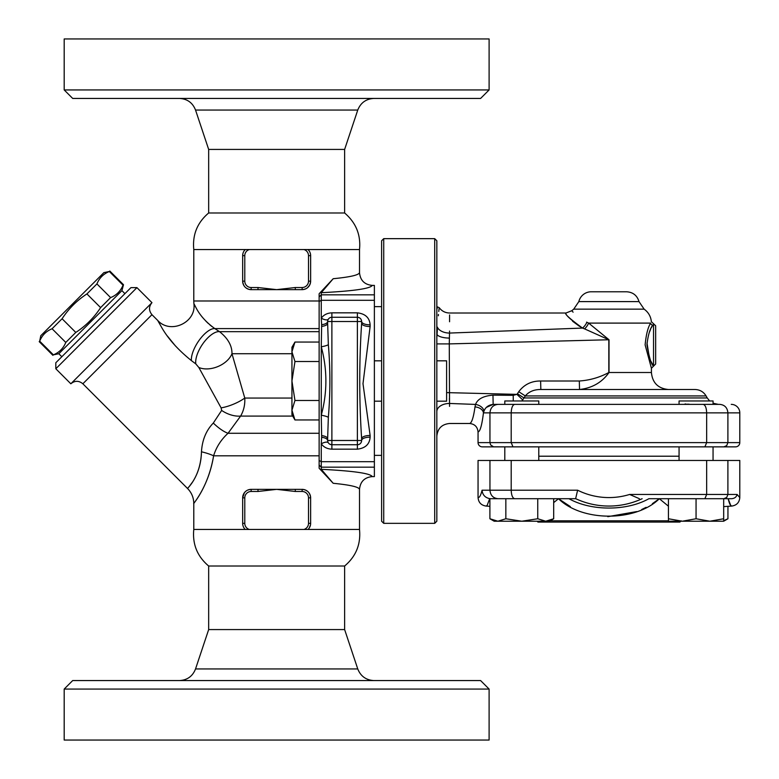 <?xml version="1.0" encoding="UTF-8"?>
<svg xmlns="http://www.w3.org/2000/svg" width="779" height="779" viewBox="0 0 779 779"><rect width="100%" height="100%" fill="white"/><g stroke="black" fill="none" stroke-linecap="round" stroke-linejoin="round"><path stroke-width="1.17" d="M276.642 249.543L193.786 249.543C192.345 234.752 197.311 222.57 208.665 212.988L344.63 212.988C356.013 222.755 360.969 234.946 359.508 249.543L245.249 249.543A8.501 8.501 0 0 0 242.659 255.658L242.863 253.759M344.63 212.988L344.63 149.422L357.756 110.063C360.667 102.77 366.042 98.894 373.881 98.436M72.69 98.436L480.604 98.436L489.105 89.936L64.19 89.936L72.69 98.436M344.63 149.422L208.665 149.422L195.539 110.063L357.756 110.063M489.105 89.936L489.105 38.95L64.19 38.95L64.19 89.936M157.709 320.432L161.701 327.501C168.245 338.894 178.138 349.927 191.391 360.599A21.247 8.618 123 0 1 199.405 339.936A21.247 8.618 123 0 1 214.819 328.592C206.435 322.516 200.271 315.748 196.318 308.289L193.903 303.644C196.542 322.516 170.416 334.639 157.709 320.432L151.954 314.677L82.856 383.784L187.564 488.501C191.634 492.688 193.708 497.693 193.786 503.526L193.786 529.457L359.508 529.457C360.95 544.248 355.984 556.43 344.63 566.012L208.665 566.012L208.665 629.578L195.539 668.937C192.656 676.269 187.281 680.145 179.413 680.564M373.881 680.564C366.042 680.106 360.667 676.23 357.756 668.937L195.539 668.937M489.105 689.064L480.604 680.564L72.69 680.564L64.19 689.064L489.105 689.064L489.105 740.05L64.19 740.05L64.19 689.064M344.63 566.012L344.63 629.578L208.665 629.578M344.63 629.578L357.756 668.937M372.245 476.602C370.434 473.359 353.442 470.925 321.26 469.309L333.198 483.292C350.307 484.957 359.07 487.002 359.508 489.407C360.249 481.636 364.504 477.371 372.245 476.602L374.378 476.602L374.378 285.396L372.245 285.396C364.504 284.637 360.249 280.372 359.508 272.601C359.07 275.006 350.307 277.042 333.198 278.716L321.26 292.7C353.442 291.073 370.434 288.639 372.245 285.396M321.26 469.309L321.26 443.787C323.694 447.175 327.229 448.967 331.883 449.171L357.376 449.171C365.39 448.207 369.636 444.196 370.122 437.136A8.501 3.35 0 0 0 361.631 440.486L361.631 438.704A8.501 3.252 -0 0 1 370.122 435.451L362.995 383.677L370.122 326.547A8.501 3.252 0 0 1 361.631 323.304C359.119 361.768 359.119 400.231 361.631 438.704M370.122 326.547L370.122 324.862A8.501 3.35 0 0 1 361.631 321.513A4.246 4.246 0 0 0 357.376 317.267L331.883 317.267L331.883 312.837C327.229 313.041 323.694 314.833 321.26 318.212L321.26 292.7M370.122 324.862C369.626 317.793 365.38 313.781 357.376 312.837L357.376 317.267L358.691 317.472M358.768 317.501L359.762 317.998M360.21 318.338L360.969 319.244M361.222 319.711L361.631 321.513A4.246 4.246 0 0 0 357.376 317.267L357.376 321.513L361.631 321.513L361.631 323.304M381.603 240.779L381.603 521.219L383.726 523.342L383.726 238.656L381.603 240.779M434.711 523.342L436.834 521.219L436.834 240.779L434.711 238.656L434.711 523.342L383.726 523.342M434.711 238.656L383.726 238.656M374.378 401.185L381.603 401.185M303.946 249.543A6.378 6.378 0 0 1 308.513 255.658L308.513 281.151A6.378 6.378 0 0 1 302.145 287.519L295.29 287.519L295.29 289.642L276.642 289.642L258.005 287.519L251.15 287.519A6.378 6.378 0 0 1 244.781 281.151L244.781 255.658A6.378 6.378 0 0 1 249.348 249.543M244.031 251.023L245.249 249.543M242.785 524.812L242.659 523.342A8.501 8.501 0 0 0 245.249 529.457M250.458 489.378L247.868 490.02M245.901 491.169L244.947 492.046M309.156 528.143L310.49 524.949M308.046 529.457A8.501 8.501 0 0 0 310.636 523.342L310.626 497.392M310.344 495.648L309.643 493.857M307.393 491.169L305.426 490.02M302.827 489.378L295.29 489.358L295.29 491.481L302.145 491.481A6.378 6.378 0 0 1 308.513 497.849L308.513 523.342A6.378 6.378 0 0 1 303.946 529.457M310.636 497.849A8.501 8.501 0 0 0 302.145 489.358C307.208 489.757 310.042 492.591 310.636 497.849L308.513 497.849M258.005 491.481L276.642 489.358L251.15 489.358L251.15 491.481L258.005 491.481L258.005 489.358L251.15 489.358A8.501 8.501 0 0 0 242.659 497.849L242.659 523.342L244.781 523.342L244.781 497.849L242.659 497.849L244.421 492.659L246.028 491.072M295.29 491.481L276.642 489.358L295.29 489.358M308.513 281.151L310.636 281.151C310.042 286.409 307.208 289.243 302.145 289.642L295.29 289.642L302.145 289.642A8.501 8.501 0 0 0 310.636 281.151L310.636 255.658A8.501 8.501 0 0 0 308.046 249.543L309.146 250.838M244.781 255.658L242.659 255.658L242.659 281.151A8.501 8.501 0 0 0 251.15 289.642L258.005 289.642L258.005 287.519M295.29 287.519L276.642 289.642L251.15 289.642C246.086 289.243 243.252 286.409 242.659 281.151L242.659 281.482M310.509 254.188L310.636 255.658L308.513 255.658M242.951 283.361L243.661 285.153M245.901 287.831L247.868 288.98M250.458 289.622L251.15 289.642L251.15 287.519M302.836 289.622L305.426 288.98M307.393 287.831L309.643 285.143M310.344 283.352L310.626 281.608M40.79 335.71L103.889 272.621L109.333 271.501C103.451 273.896 99.313 278.035 96.927 283.916L86.917 293.926C76.897 300.451 68.63 308.727 62.096 318.747L52.086 328.748C46.204 331.143 42.076 335.282 39.68 341.163L40.79 335.71M124.913 293.644L121.913 290.645L58.814 353.744L53.371 354.854C59.253 352.459 63.381 348.32 65.777 342.439L75.787 332.438C85.807 325.904 94.074 317.628 100.608 307.617L110.608 297.607C116.49 295.212 120.628 291.073 123.024 285.192L123.501 284.724L109.81 271.034M110.608 297.607L96.927 283.916M123.024 285.192L109.333 271.501M100.608 307.617L86.917 293.926M75.787 332.438L62.096 318.747M65.777 342.439L52.086 328.748M53.371 354.854L39.68 341.163M61.823 356.743L58.814 353.744M359.508 489.407L359.508 529.457M333.198 278.716L319.137 293.751L319.137 468.247L333.198 483.292M191.391 360.599L195.821 363.91L198.82 367.474L221.109 407.865L221.645 410.426L213.31 423.055C206.162 430.417 202.209 439.999 201.459 451.791A21.247 4.791 -168.6 0 1 213.602 455.812C208.908 485.366 194.166 502.543 193.864 503.419C191.644 505.474 208.159 488.569 213.602 455.812L213.563 456.027M205.86 321.123L208.402 323.587M209.658 324.687L211.956 326.547M175.518 346.042L167.378 336.012M158.712 322.302L158.293 321.532M195.821 363.91A21.247 9.192 123.4 0 1 203.426 342.964A21.247 9.192 123.4 0 1 219.532 331.659L214.819 328.592L319.137 328.592M198.82 367.474A21.247 13.886 157.5 0 0 231.976 353.734C232.113 345.74 227.965 338.378 219.532 331.659L319.137 331.659M221.109 407.865A21.247 6.651 157.5 0 0 244.772 398.059L231.976 353.734L291.94 353.734M221.645 410.426A21.247 12.863 -152.1 0 0 240.614 416.083C243.749 410.64 245.132 404.632 244.772 398.059L291.94 398.059M213.31 423.055A21.247 6.787 -135.7 0 0 228.043 433.28L240.614 416.083L292.719 416.083M319.137 455.812L213.602 455.812C216.299 447.097 221.109 439.59 228.043 433.28L319.137 433.28M203.845 438.752L204.176 437.808M201.459 451.791C200.622 478.54 185.577 489.748 187.632 488.423C187.827 487.742 200.943 475.969 201.459 451.791M187.564 488.501L188.44 487.479M189.443 486.252L192.286 482.357M200.816 459.766L200.972 458.568M151.954 314.677C148.721 310.675 148.721 306.673 151.954 302.661L70.831 383.784C74.842 380.503 78.845 380.503 82.856 383.784M136.938 287.636L130.93 287.636L55.815 362.751L55.815 368.759L136.938 287.636L151.954 302.661M359.508 249.543L359.508 272.601M436.834 401.185L446.61 401.185L446.61 360.823L436.834 360.823M294.959 342.049L291.94 351.787L291.94 347.268L294.959 342.049L319.137 342.049M294.959 361.524L291.94 380.999L291.94 351.787L294.959 361.524L319.137 361.524M294.959 419.959L291.94 414.74L291.94 410.221L294.959 419.959L319.137 419.959M294.959 400.484L291.94 410.221L291.94 380.999L294.959 400.484L319.137 400.484M689.434 404.252L687.497 404.126M686.143 404.038L684.994 403.989M679.424 404.369L713.058 404.369L679.064 404.369L679.064 400.971L713.058 400.971L713.058 403.24L718.306 404.369M723.857 446.864L726.719 445.617L727.898 442.618L478.053 442.618A4.285 4.246 0 0 0 482.337 446.864L735.522 446.864A4.285 4.246 180 0 0 739.797 442.618L727.898 442.618L727.898 412.87C727.411 407.719 724.713 404.885 719.815 404.369L493.156 404.369L504.802 404.369L504.802 400.971L538.786 400.971L538.786 404.369L504.802 404.369L538.396 404.369M538.425 404.369L525.309 404.369M449.405 398.468L449.541 403.454C449.6 429.92 449.6 429.92 449.541 403.454L449.269 343.899L609.022 339.751L588.651 323.1A8.501 3.603 -59.7 0 1 584.591 328.884L608.827 339.751L608.827 372.508C599.616 377.455 589.781 380.288 579.323 380.999L540.626 380.999C531.473 380.941 524.179 384.505 518.746 391.71L517.422 393.736L524.004 397.952L525.309 395.927L522.738 399.861L516.915 394.369L513.225 395.333L513.264 400.971M706.076 395.927C703.534 391.798 699.844 389.666 695.004 389.5L540.84 389.5C534.121 389.461 528.941 391.603 525.309 395.927L706.076 395.927L707.235 397.952L524.004 397.952M329.965 317.725L330.686 317.442M361.485 441.605L361.164 442.433M327.813 441.703L327.638 440.486A4.246 4.246 0 0 0 331.883 444.741L329.916 444.254M327.638 438.704L328.349 417.271C330.393 393.093 330.393 368.905 328.349 344.727L327.638 323.304A8.501 3.252 0 0 1 321.639 326.411L321.26 346.772C327.414 369.587 327.414 392.412 321.26 415.236L321.639 435.597A8.501 3.252 180 0 1 327.638 438.704L327.638 440.486A8.501 3.35 0 0 0 321.639 437.282L321.26 443.787A8.501 3.223 -33.6 0 1 328.349 442.842M321.639 435.597L321.639 437.282M328.349 319.166A8.501 3.223 -146.4 0 1 321.26 318.212L321.639 324.716A8.501 3.35 180 0 0 327.638 321.513L327.813 320.305M321.639 324.716L321.639 326.411M328.349 417.271A8.501 2.016 -170.7 0 0 321.26 415.236L321.26 346.772A8.501 2.016 -9.3 0 0 328.349 344.727M357.376 449.171L357.376 444.741L331.883 444.741L331.883 317.267A4.246 4.246 0 0 0 327.638 321.513L327.638 323.304M357.376 444.741A4.246 4.246 0 0 0 361.631 440.486L357.376 440.486L357.376 444.741M436.834 310.685C437.574 305.3 437.574 305.3 436.834 310.685L436.844 310.636M437.068 308.922L437.194 308.046M504.802 460.457L504.802 446.864L713.058 446.864L713.058 460.457L713.058 446.864M679.064 460.457L679.064 446.864M512.962 446.864L511.199 442.618L511.199 412.87C511.414 407.719 512.582 404.885 514.715 404.369L703.135 404.369C705.268 404.885 706.446 407.719 706.65 412.87L739.797 412.87A8.559 8.501 180 0 0 731.238 404.369M504.802 404.369L498.034 404.369C493.136 404.885 490.439 407.719 489.952 412.87L706.65 412.87L706.65 442.618L704.898 446.864M553.684 518.756L549.409 521.219L545.709 521.219L553.684 518.756L553.684 498.706M489.903 518.756L497.878 521.219L494.178 521.219L489.903 518.756L489.903 498.706L537.744 498.706L537.744 518.756L545.709 521.219L521.794 521.219L537.744 518.756M505.844 518.756L521.794 521.219L497.878 521.219L505.844 518.756L505.844 498.706M668.44 518.756L682.248 521.219L668.44 521.219L668.44 498.706M696.056 518.756L709.864 521.219L682.248 521.219L696.056 518.756L696.056 498.706L704.898 498.706L706.65 494.451L706.65 460.457L478.053 460.457L478.053 497.567C478.491 502.465 481.149 505.298 486.018 506.058L489.903 506.331M723.681 518.756L723.681 521.219L709.864 521.219L723.681 518.756L723.681 498.706L728.161 498.706L730.751 505.503L731.832 506.058C730.546 506.116 729.319 503.662 728.161 498.706M723.681 520.664L727.946 518.756L727.946 506.331M727.946 518.756L723.681 521.219L719.981 521.219M537.744 498.706L575.632 498.706L577.619 490.205L482.065 490.205C482.532 494.85 485.074 497.664 489.709 498.638L487.109 505.503L486.018 506.058M553.684 502.611L558.524 498.706L568.972 498.706C591.027 511.17 626.832 511.17 648.878 498.706L696.056 498.706M704.898 498.706L731.676 498.706C734.646 498.424 736.447 497.012 737.08 494.451L739.797 497.567C739.359 502.465 736.7 505.298 731.832 506.058L723.681 506.623M521.726 400.971L522.738 399.861M739.797 497.567L739.797 460.457L706.65 460.457M504.802 446.864L493.535 446.834L490.575 444.877L489.952 442.618L489.952 412.87L483.447 412.87A8.501 5.92 6.8 0 0 474.995 406.93C473.476 417.748 471.646 423.27 469.494 423.494C474.684 423.98 477.537 426.814 478.053 431.985C480.156 431.459 481.958 425.091 483.447 412.87L483.886 411.458A8.501 5.502 15.5 0 0 475.55 404.428L474.995 406.93M537.12 521.219L537.968 522.076L679.882 522.076L681.158 520.8M668.44 520.8L550.149 520.8M570.316 506.574L558.524 498.735C582.088 521.949 635.761 521.949 659.326 498.735L652.364 503.692M646.112 507.333L641.701 509.505M636.725 511.579L607.766 516.681M659.326 498.706L668.44 506.194M629.675 494.48L639.384 498.706M511.199 460.457L511.199 490.205C511.414 495.356 512.582 498.19 514.715 498.706M490.751 498.706L489.709 498.638M727.898 460.457L727.898 494.451L737.08 494.451M723.857 498.706L726.719 497.46L727.898 494.451L629.627 494.451A70.168 70.168 0 0 1 577.619 490.205M498.034 498.706C493.136 498.19 490.439 495.356 489.952 490.205L489.952 460.457M436.883 337.073L437.477 327.462C439.619 301.298 439.619 301.298 437.477 327.462L436.834 327.073M436.834 306.644L439.2 307.666L438.772 311.415M438.45 314.482L438.334 315.777M437.496 327.199L437.477 327.462A12.746 8.15 -0 0 0 449.541 333.061C449.6 306.595 449.6 306.595 449.541 333.061L582.507 328.076A8.501 4.099 120.7 0 0 586.889 322.272C566.343 307.501 566.343 307.501 586.889 322.272L586.577 322.117M436.99 334.736L436.951 335.525M436.834 343.899L449.269 343.899L449.541 332.497M579.323 380.999L579.527 389.5L540.84 389.5L540.626 380.999M578.846 301.6L639.004 301.6C637.144 295.465 633.006 292.183 626.598 291.774L591.251 291.774A12.746 12.746 0 0 0 578.846 301.6L573.724 309.156L571.796 310.714L573.091 312.175M584.591 328.884L582.507 328.076C569.644 318.63 564.142 313.625 565.992 313.061C565.057 314.697 570.569 319.702 582.507 328.076L580.706 327.053M579.595 326.401L572.584 321.23M579.527 389.5C592.176 388.078 602.001 382.411 609.022 372.508L609.022 339.751M518.746 391.71L525.309 395.927M573.724 309.156L644.136 309.156C648.41 312.262 650.816 316.449 651.361 321.688L655.665 325.768L655.665 364.007L653.542 366.13C651.478 364.874 649.277 357.795 646.93 344.883C648.001 335.408 649.929 328.806 652.734 325.077A2.123 1.948 26.4 0 1 650.65 323.1C651.604 321.23 651.604 321.23 650.65 323.1L588.651 323.1L586.889 322.272M483.886 411.458C485.268 407.378 488.355 405.022 493.156 404.369L486.417 407.368M469.494 423.494L449.58 423.494C441.839 424.253 437.594 428.499 436.834 436.24M493.156 404.369L492.971 395.157C483.379 395.936 477.566 399.023 475.55 404.428L449.541 403.454L449.541 406.365M513.225 395.333L492.971 395.157M449.58 314.969L449.561 321.756M449.541 331.065L449.541 331.718M478.053 442.618L478.053 431.985M449.541 403.454A12.746 8.15 0 0 0 436.834 411.604M517.422 393.736L516.915 394.369L446.61 392.616M650.65 323.1C647.982 327.199 646.142 334.464 645.119 344.883L651.419 368.253L651.419 372.508L608.827 372.508M652.675 325.184L651.254 327.94M650.562 329.42L649.277 332.555M646.989 342.974L649.306 357.279M651.176 361.67L653.542 366.13L651.419 368.253M652.734 325.077C653.727 323.168 653.727 323.168 652.734 325.077L652.744 325.057M739.797 442.618L739.797 412.87M319.137 465.053L321.26 467.166L374.378 467.166M374.378 294.832L321.26 294.832L319.137 296.955M319.137 301.512L321.26 300.304L374.378 300.304M310.636 523.342L308.513 523.342M302.145 489.358L302.145 491.481M249.348 529.457A6.378 6.378 0 0 1 244.781 523.342M244.781 497.849A6.378 6.378 0 0 1 251.15 491.481M302.145 289.642L302.145 287.519M244.781 281.151L242.659 281.151M319.137 300.986L193.786 300.986L193.903 303.644M331.883 444.741L331.883 449.171M370.122 437.136L370.122 435.451M357.376 312.837L331.883 312.837M374.378 461.694L321.26 461.694L319.137 460.496M331.883 317.267A4.246 4.246 0 0 0 327.638 321.513L357.376 321.513L357.376 440.486L327.638 440.486M679.064 456.212L538.786 456.212M575.681 498.677A78.64 78.64 0 0 0 642.13 498.706M482.065 490.205C480.799 495.337 479.465 497.791 478.053 497.567M436.834 334.308L437.009 334.415A12.746 4.382 0 0 0 449.395 338.076M653.542 323.636L653.542 366.13M195.539 110.063C192.656 102.731 187.281 98.855 179.413 98.436M208.665 149.422L208.665 212.988M193.786 529.457C192.345 544.248 197.311 556.43 208.665 566.012M374.378 360.823L381.603 360.823M121.913 290.645L123.501 284.724M52.894 355.331L39.203 341.64M55.815 368.759L70.831 383.784M193.786 249.543L193.786 300.986M538.786 460.457L538.786 446.864M713.058 404.369L713.058 400.971M707.235 397.952L709.64 400.971M571.796 310.714L565.973 313.012L449.58 313.012C445.267 312.905 441.8 311.123 439.21 307.666M381.603 306.644L374.378 306.644M381.603 455.364L374.378 455.364M651.419 372.508C652.422 382.83 658.089 388.497 668.411 389.5M644.136 309.156L639.004 301.6"/></g></svg>
